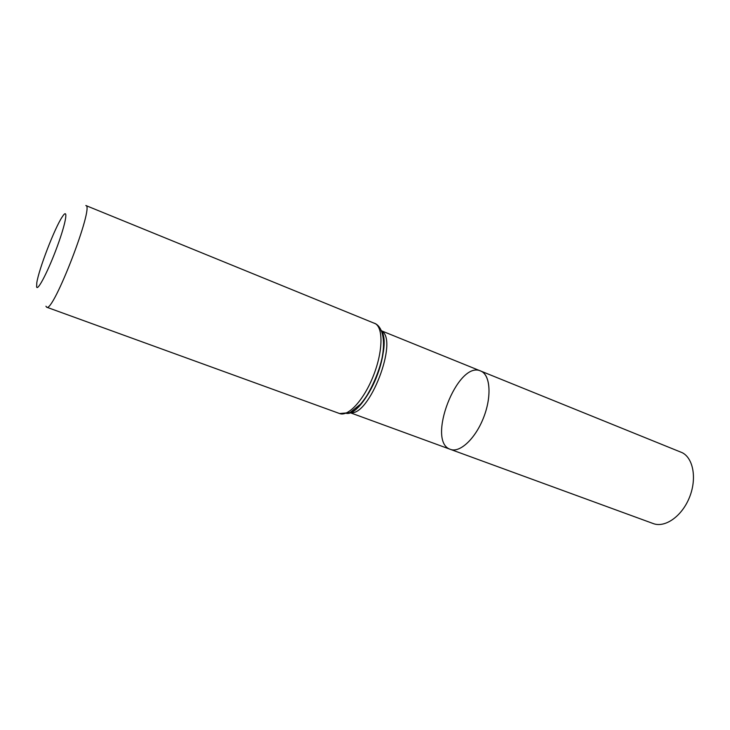 <?xml version="1.0" encoding="UTF-8"?>
<svg xmlns="http://www.w3.org/2000/svg" width="730" height="730" viewBox="0 0 730 730"><rect width="100%" height="100%" fill="white"/><g stroke="black" fill="none" stroke-linecap="round" stroke-linejoin="round"><path stroke-width="1.09" d="M480.641 370.977C490.222 374.545 491.983 395.998 483.744 417.195C475.632 438.438 459.937 453.157 450.437 449.379C459.717 453.047 474.938 439.159 483.196 418.564C491.573 398.023 490.679 376.434 481.846 371.561L480.641 370.977C457.445 360.155 425.973 441.842 450.437 449.379L653.213 523.556C664.911 528.073 681.692 516.502 689.293 497.814C697.04 479.19 693.527 458.467 682.304 452.728L381.471 330.809M36.619 286.899L36.792 282.857C38.708 269.507 54.65 228.125 62.187 216.947C68.538 206.873 66.394 221.464 57.478 245.837C48.645 270.155 37.577 291.699 36.619 286.899M46.656 307.193L339.632 413.554C348.128 416.958 363.704 400.168 373.176 376.306C382.757 352.48 383.496 328.354 375.457 323.728L85.821 205.513C94.79 205.166 53.071 313.462 46.656 307.193L45.944 306.226M350.19 412.532C368.969 417.743 399.009 339.779 381.589 331.037M345.801 413.216C363.157 418.071 393.461 348.31 381.425 330.736M349.67 412.742C368.175 408.645 392.311 345.993 381.343 330.535M349.953 412.623L450.437 449.379M380.905 330.672C385.166 332.743 385.741 352.271 377.748 373.806C370.11 395.368 356.222 412.03 350.564 412.313M374.435 323.207L375.85 323.901C385.595 329.777 385.686 350.82 378.113 372.528C373.477 385.257 367.61 395.815 360.501 404.201L349.998 412.596L339.632 413.554"/></g></svg>
